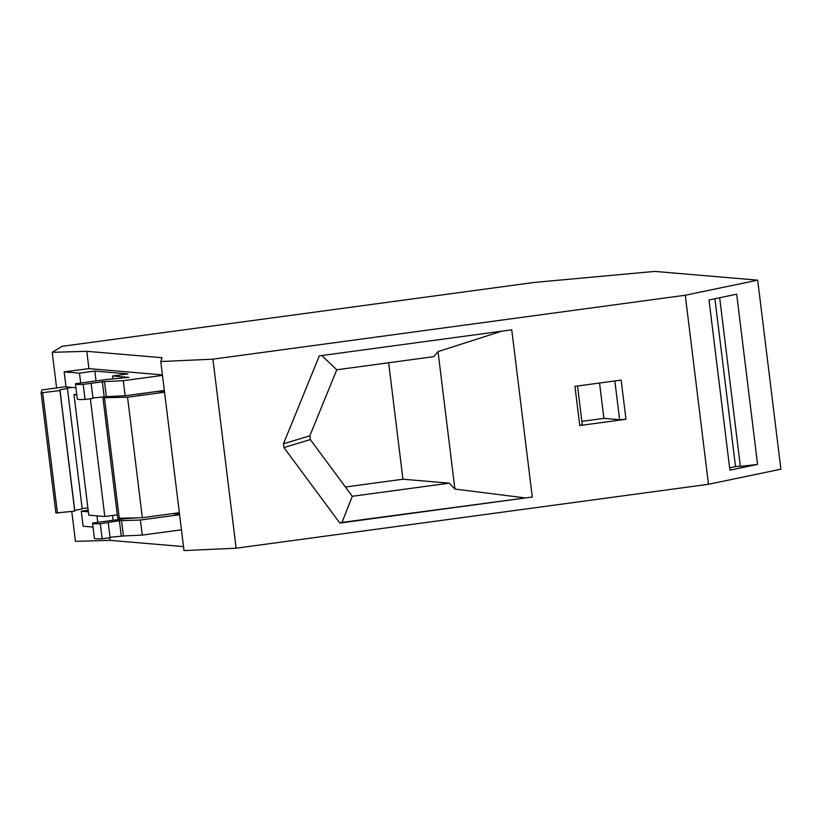 <?xml version="1.0" encoding="UTF-8"?>
<svg xmlns="http://www.w3.org/2000/svg" width="822" height="822" viewBox="0 0 822 822"><rect width="100%" height="100%" fill="white"/><g stroke="black" fill="none" stroke-linecap="round" stroke-linejoin="round"><path stroke-width="1.23" d="M136.586 517.881L124.759 518.703L92.711 523.039A53.944 2.743 -7 0 0 92.567 523.265L94.417 538.328A53.944 2.743 -7 0 0 102.154 538.8L110.097 537.711L108.237 522.638L110.097 537.711M92.567 523.265A53.944 2.743 -7 0 0 100.305 523.737L119.396 520.706L140.418 520.028L179.597 514.726M56.605 387.953L52.228 352.319L86.813 351.313L88.94 368.636L64.167 371.852L79.467 373.147L94.838 371.071L127.985 373.887L112.614 375.962L129.003 377.36L107.651 379.363L75.603 383.699A53.944 2.743 -7 0 0 75.46 383.936L77.309 398.999A53.944 2.743 -7 0 0 85.046 399.461L92.989 398.372L91.129 383.299L92.989 398.372M75.46 383.936A53.944 2.743 -7 0 0 83.197 384.398L104.476 381.562L106.326 396.625L125.16 395.762L164.338 390.46M183.512 546.599L110.025 540.352L75.439 541.359L71.771 511.459M86.813 351.313L162.057 357.704L160.783 361.546L183.994 550.586L236.13 548.202L708.482 484.281L780.9 469.198L757.689 280.158L654.785 271.414L534.372 282.419L62.02 346.329L52.228 352.319M160.783 361.546L212.919 359.163L236.13 548.202M283.467 443.788L319.316 355.864L511.757 329.828L532.286 497.022L339.846 523.059L283.929 447.558L283.467 443.788L309.843 435.804L310.315 439.585L352.309 496.293L341.993 522.412L339.846 523.059M747.126 379.291L736.676 294.194L709.006 299.958L729.905 470.163L757.576 464.399L747.126 379.291M212.919 359.163L685.271 295.242L757.689 280.158M685.271 295.242L708.482 484.281M719.671 297.728L740.375 466.393L757.576 464.399M729.617 467.831L735.515 466.598L714.904 298.725M735.515 466.598L740.345 466.156M345.435 487.004L402.944 479.226L449.295 483.161L352.309 496.293M402.944 479.226L388.642 362.769M309.843 435.804L336.773 369.787L433.759 356.656L438.023 351.611L501.667 331.184M321.792 355.525L336.773 369.787M449.295 483.161L454.895 489.049L438.023 351.611M532.286 497.022L341.993 522.412M310.315 439.585L283.929 447.558M524.128 497.772L454.895 489.049M614.856 380.956L619.613 419.703L625.963 419.271L579.767 425.519L582.284 424.758L577.527 386.001M579.767 425.519L574.958 386.35L621.155 380.103L625.963 419.271M599.557 383.021L603.903 418.367L581.873 421.347M619.613 419.703L603.903 418.367M88.94 368.636L162.427 374.883M65.986 386.679L41.953 389.936L41.1 392.495L42.641 392.628L59.934 390.604L59.934 389.803A15.197 0.771 -7 0 0 67.404 388.21A15.197 0.771 -7 0 0 67.219 388.118L72.244 387.439M82.19 508.602L87.882 507.832M41.1 392.495L55.896 513L74.73 511.109L74.73 510.308A15.197 0.771 -7 0 0 82.2 508.715L67.404 388.21M57.437 513.134L42.641 392.628M74.73 511.109L59.934 390.604M74.73 510.308L59.934 389.803M111.689 396.379L102.945 397.756L117.741 518.261L142.35 517.716L179.35 512.712M76.734 394.272L73.99 394.652L88.786 515.147L104.815 516.514L117.32 514.819M158.204 391.293L164.503 391.827M73.99 394.652L76.806 394.889M147.796 392.7L138.26 394.159A15.197 0.771 -7 0 0 136.884 394.18M102.945 397.756L127.554 397.211L164.554 392.207M119.282 518.394L104.486 397.889M104.815 516.514L90.369 398.896M142.35 517.716L127.554 397.211M179.535 514.212L172.599 513.627M162.489 375.397L123.31 380.699L104.476 381.562M64.167 371.852L66.017 386.915L75.932 387.758M79.467 373.147L80.679 383.011M94.838 371.071L96.051 380.935M112.614 375.962L112.984 378.993M123.31 380.699L125.16 395.762M92.937 397.951L106.326 396.625M102.288 381.377L104.137 396.44M110.025 540.352L109.716 537.845M88.375 511.787L81.275 511.181L88.18 510.246M181.446 529.789L142.268 535.091L123.434 535.954L121.584 520.891M110.045 537.29L123.434 535.954M81.275 511.181L83.125 526.244L93.04 527.087M113.159 520.275L112.563 515.466M97.787 522.35L96.986 515.846M121.245 535.769L119.396 520.706M142.268 535.091L140.418 520.028M83.197 384.398L85.046 399.461M102.154 538.8L100.305 523.737"/></g></svg>
